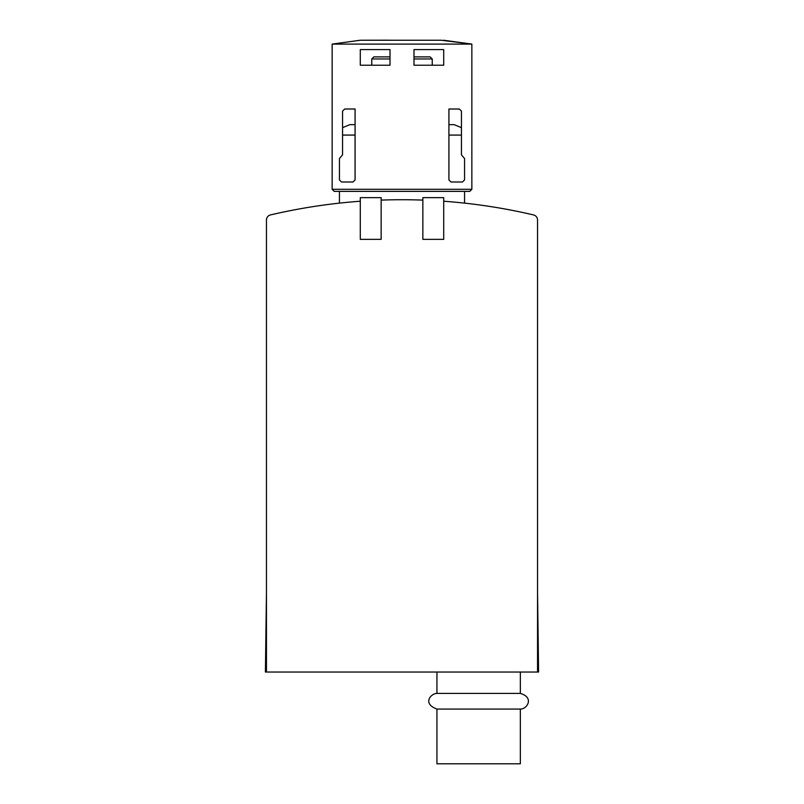 <?xml version="1.0" encoding="UTF-8"?>
<svg xmlns="http://www.w3.org/2000/svg" width="804" height="804" viewBox="0 0 804 804"><rect width="100%" height="100%" fill="white"/><g stroke="black" fill="none" stroke-linecap="round" stroke-linejoin="round"><path stroke-width="1.21" d="M537.544 672.043L537.544 220.005A5.216 5.216 0 0 0 533.524 214.929A576.589 576.589 0 0 0 443.707 201.231L443.707 239.351L422.854 239.351L422.854 200.106A576.589 576.589 0 0 0 381.146 200.106L381.146 197.643L360.292 197.643L360.292 201.231A576.589 576.589 0 0 0 270.476 214.929A5.216 5.216 0 0 0 266.456 220.005L266.456 672.043L538.59 672.043L537.544 592.176M266.456 592.176L265.41 672.043L266.456 672.043M381.146 200.106L381.146 239.351L360.292 239.351L360.292 201.231M520.339 693.42L436.934 693.42C431.346 693.219 421.718 703.45 436.934 709.058L436.934 763.8L520.339 763.8L520.339 709.058C526.831 709.399 534.69 697.581 520.339 693.42L520.339 672.043M436.934 709.058L520.339 709.058M448.923 124.65L454.129 124.65L448.923 124.65M355.077 124.65L349.871 124.65L355.077 124.65M422.854 200.106L422.854 197.643L443.707 197.643L443.707 201.231M388.443 40.2L362.554 40.24M440.873 40.2L471.858 44.099L332.142 44.099L360.292 40.24L441.446 40.24M448.923 109.012L448.923 179.915L451.004 182.005L462.471 182.005L464.561 179.915L464.561 158.539L461.436 154.81L461.436 111.103L459.345 109.012L448.923 109.012M344.655 109.012L342.564 111.103L344.655 109.012L355.077 109.012L355.077 179.915L352.996 182.005L341.529 182.005L339.439 179.915L339.439 158.539L339.439 179.915M413.99 49.587L413.99 65.224L443.707 65.224L443.707 49.587L413.99 49.587M390.01 49.587L390.01 65.224L360.292 65.224L360.292 49.587L390.01 49.587M443.707 40.24L471.858 44.099L471.858 189.302L332.142 189.302L332.142 44.099L360.292 40.24M464.561 158.539L464.561 179.915M342.564 111.103L342.564 154.81L339.439 158.539M471.858 189.302L469.777 191.382L334.223 191.382L332.142 189.302M413.99 58.963L432.24 58.963L430.15 56.883L413.99 56.883M390.01 56.883L373.85 56.883L371.76 58.963L371.76 65.224M390.01 58.963L371.76 58.963M448.923 135.082L461.436 135.082M342.564 135.082L355.077 135.082M436.934 693.42L436.934 672.043M461.436 127.635L454.129 124.65L461.436 127.635M342.564 127.635L349.871 124.65L342.564 127.635M464.561 203.131L464.561 191.382M339.439 203.131L339.439 191.382M432.24 58.963L432.24 65.224"/></g></svg>
